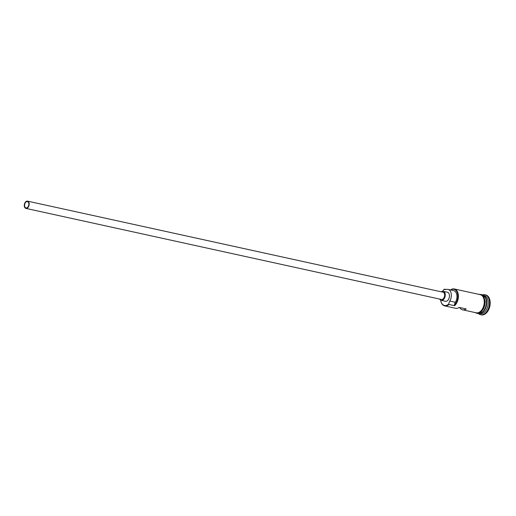 <?xml version="1.0" encoding="UTF-8"?>
<svg xmlns="http://www.w3.org/2000/svg" width="516" height="516" viewBox="0 0 516 516"><rect width="100%" height="100%" fill="white"/><g stroke="black" fill="none" stroke-linecap="round" stroke-linejoin="round"><path stroke-width="0.77" d="M442.947 290.76A9.294 5.921 102.4 0 1 443.012 290.663A9.294 5.921 102.4 0 1 444.366 289.147L444.334 289.257A8.92 5.689 -77.6 0 0 444.179 289.392A8.92 5.689 -77.6 0 0 442.876 290.85A8.92 5.689 -77.6 0 0 442.599 291.256M440.651 300.151A8.92 5.689 -77.6 0 0 440.735 300.641A8.92 5.689 -77.6 0 0 448.623 304.111A8.92 5.689 -77.6 0 0 448.778 303.969L448.997 304.479A9.294 5.921 102.4 0 1 444.689 305.891A9.294 5.921 102.4 0 1 440.774 300.867A9.294 5.921 102.4 0 1 440.754 300.751M27.535 207.451A3.251 2.07 -77.6 0 0 28.864 204.065A3.251 2.07 -77.6 0 0 27.419 201.588A3.251 2.07 -77.6 0 0 25.916 202.085A3.251 2.07 -77.6 0 0 24.587 205.471A3.251 2.07 -77.6 0 0 26.032 207.948A3.251 2.07 -77.6 0 0 27.535 207.451M25.8 201.704A3.715 2.367 -77.6 0 0 24.278 205.568A3.715 2.367 -77.6 0 0 25.929 208.4A3.715 2.367 -77.6 0 0 27.651 207.832A3.715 2.367 -77.6 0 0 29.173 203.968A3.715 2.367 -77.6 0 0 27.522 201.137A3.715 2.367 -77.6 0 0 25.8 201.704M25.929 208.4L441.406 299.461A3.715 2.367 -77.6 0 0 443.128 298.899A3.715 2.367 -77.6 0 0 444.65 295.029A3.715 2.367 -77.6 0 0 442.999 292.198L27.522 201.137M439.671 299.08A4.644 2.961 -77.6 0 0 441.206 300.37A4.644 2.961 -77.6 0 0 443.36 299.667A4.644 2.961 -77.6 0 0 445.263 294.829A4.644 2.961 -77.6 0 0 443.199 291.295A4.644 2.961 -77.6 0 0 441.264 291.817M441.206 300.37L445.405 301.292A4.644 2.961 -77.6 0 0 447.559 300.583A4.644 2.961 -77.6 0 0 449.462 295.745A4.644 2.961 -77.6 0 0 447.398 292.211L443.199 291.295M482.595 295.171A9.294 5.921 102.4 0 1 482.666 295.184A9.294 5.921 102.4 0 1 486.788 302.26A9.294 5.921 102.4 0 1 482.989 311.928A9.294 5.921 102.4 0 1 478.687 313.341A9.294 5.921 102.4 0 1 478.616 313.328M482.628 295.204A9.294 5.921 102.4 0 1 486.375 302.466A9.294 5.921 102.4 0 1 482.57 311.838A9.294 5.921 102.4 0 1 478.661 313.315M482.666 295.184L484.06 295.494A9.294 5.921 102.4 0 1 488.188 302.563A9.294 5.921 102.4 0 1 484.389 312.238A9.294 5.921 102.4 0 1 480.086 313.651L478.687 313.341M482.344 294.971A10.223 6.514 102.4 0 1 484.963 294.739A10.223 6.514 102.4 0 1 489.503 302.518A10.223 6.514 102.4 0 1 485.317 313.154A10.223 6.514 102.4 0 1 480.583 314.708A10.223 6.514 102.4 0 1 478.306 313.406M459.679 307.523A9.294 5.921 -77.6 0 0 462.594 309.813A9.294 5.921 -77.6 0 0 466.206 308.949L459.208 307.42A9.294 5.921 102.4 0 1 455.602 308.284L444.689 305.891M444.366 289.147L446.147 289.541M450.494 289.94A9.294 5.921 102.4 0 1 454.267 288.96L480.144 294.636A9.294 5.921 102.4 0 1 484.272 301.705A9.294 5.921 102.4 0 1 480.473 311.38A9.294 5.921 102.4 0 1 476.165 312.793L462.594 309.813M448.997 304.479L454.59 305.704L454.37 305.201A8.92 5.689 -77.6 0 0 457.563 293.623A8.92 5.689 -77.6 0 0 450.629 289.973M484.963 294.739L485.659 294.894A10.223 6.514 102.4 0 1 490.2 302.673A10.223 6.514 102.4 0 1 486.02 313.309A10.223 6.514 102.4 0 1 481.286 314.863L480.583 314.708M448.778 303.969A5.573 3.554 -77.6 0 1 449.81 301.06L455.409 302.292A5.573 3.554 -77.6 0 0 454.37 305.201M455.409 302.292A7.527 4.799 -77.6 0 0 453.609 290.624L448.011 289.399A7.527 4.799 -77.6 0 0 446.314 289.489A5.573 3.554 -77.6 0 1 445.063 289.553A5.573 3.554 -77.6 0 1 444.334 289.257M454.267 288.96A9.294 5.921 102.4 0 1 458.395 296.036A9.294 5.921 102.4 0 1 454.59 305.704M449.81 301.06A7.527 4.799 -77.6 0 0 448.011 289.399M480.97 312.902A9.107 5.805 -77.6 0 0 482.802 311.748A9.107 5.805 -77.6 0 0 484.556 296.545M486.169 300.177A9.107 5.805 102.4 0 1 483.956 310.277M475.346 312.612A9.385 5.986 -77.6 0 0 480.493 311.451A9.385 5.986 -77.6 0 0 484.305 301.054A9.385 5.986 -77.6 0 0 479.325 294.455M474.417 312.406L477.564 313.502L481.151 311.877L483.569 308.652L484.711 305.569L485.143 301.557L483.892 296.758L481.731 294.578L478.397 294.249"/></g></svg>
